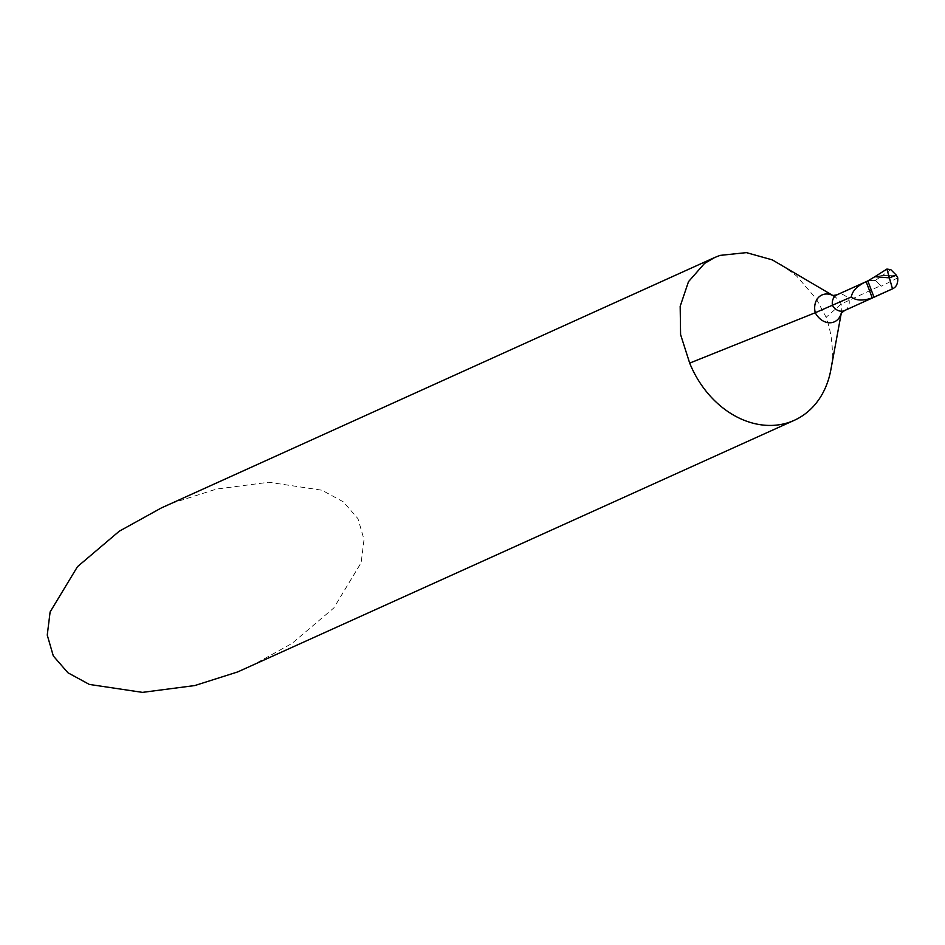 <?xml version="1.0" encoding="UTF-8"?>
<svg xmlns="http://www.w3.org/2000/svg" width="945" height="945" viewBox="0 0 945 945"><rect width="100%" height="100%" fill="white"/><g stroke="black" fill="none" stroke-linecap="round" stroke-linejoin="round"><path stroke-width="0.71" stroke-dasharray="4.72 3.54" d="M875.046 280.57L876.617 281.421A11.328 8.977 65.6 0 0 874.987 280.57L868.998 280.393L875.283 280.5L882.441 275.479L874.857 276.708L882.441 275.479L896.368 275.219L882.441 275.479L890.792 269.632M780.96 264.482L796.493 275.881L816.303 298.868L826.131 317.296A90.578 71.855 65.6 0 1 830.844 369.826M249.964 666.674L292.017 643.415L333.786 607.978L361.155 562.7L364.026 539.56L357.978 518.675L343.354 501.866L321.926 490.207L268.782 482.257L216.464 489.085L173.656 502.693L161.311 507.961M876.617 281.421L880.539 285.673L841.168 304.03L826.131 317.296M897.75 277.865L881.401 286.158L875.377 280.441L869.27 280.263M881.401 286.158L880.539 285.673M841.133 313.327L841.475 312.098A17.388 13.797 -114.4 0 0 841.168 304.03A17.388 13.797 65.6 0 0 833.868 296.092A17.388 13.797 65.6 0 0 832.947 295.584M844.523 310.574A11.328 8.977 -114.4 0 0 849.071 299.908A11.328 8.977 65.6 0 0 837.695 294.545A11.328 8.977 65.6 0 0 837.022 294.816M841.298 313.067L841.475 312.098A17.388 13.797 -114.4 0 1 841.251 313.138"/><path stroke-width="1.42" d="M886.894 269.065L874.857 276.708L889.387 277.842L886.894 269.065L889.387 277.842L896.368 275.219L889.387 277.842L874.857 276.708L886.894 269.065L890.792 269.632L896.368 275.219L897.75 277.865C898.069 283.5 896.321 287.162 892.493 288.827L872.27 297.911C862.844 301.018 855.875 300.699 851.351 296.943L815.263 312.736L689.685 363.104L680.589 334.577L680.176 306.31L688.492 281.669L704.509 263.454L714.656 257.512L720.007 255.398L746.42 252.622L772.301 259.887L833.018 295.596M689.685 363.104A90.578 71.855 65.6 0 0 788.969 422.403A90.578 71.855 65.6 0 0 794.343 420.289A90.578 71.855 65.6 0 0 830.844 369.826L841.298 313.067M714.656 257.501L161.311 507.961L119.259 531.22L77.49 566.657L50.12 611.935L47.25 635.075L53.31 655.96L67.922 672.769L89.35 684.428L142.494 692.378L194.812 685.55L237.62 671.954L794.343 420.289M873.995 297.202L867.829 280.913L874.857 276.708L889.387 277.842L892.493 288.827L893.084 288.603M867.829 280.913L837.022 294.816A11.328 8.977 65.6 0 0 832.474 305.483A11.328 8.977 -114.4 0 0 843.85 310.846A11.328 8.977 -114.4 0 0 844.523 310.574L841.133 313.327M872.27 297.911L866.128 281.645C857.139 285.922 852.213 291.025 851.351 296.943M832.947 295.584A17.388 13.797 65.6 0 0 822.989 294.568A17.388 13.797 65.6 0 0 815.263 312.736A17.388 13.797 -114.4 0 0 833.431 322.198A17.388 13.797 -114.4 0 0 841.251 313.138M833.868 296.092L832.71 295.549L837.022 294.816M893.167 288.556L844.523 310.574"/></g></svg>
